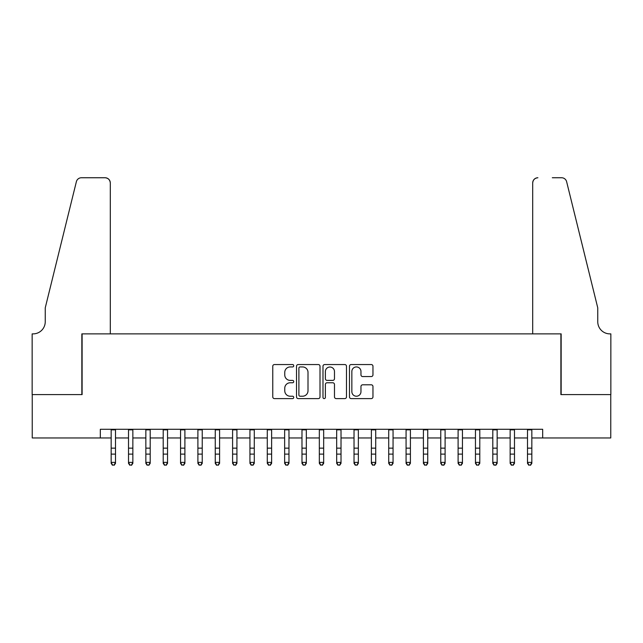 <?xml version="1.0" encoding="UTF-8"?>
<svg xmlns="http://www.w3.org/2000/svg" width="643" height="643" viewBox="0 0 643 643"><rect width="100%" height="100%" fill="white"/><g stroke="black" fill="none" stroke-linecap="round" stroke-linejoin="round"><path stroke-width="0.96" d="M293.747 365.746A1.19 1.19 0 0 0 292.557 364.549L274.465 364.549A1.704 1.704 0 0 0 272.761 366.253L272.761 396.9A1.704 1.704 0 0 0 274.465 398.604L292.557 398.604A1.19 1.19 0 0 0 293.747 397.414A1.19 1.19 0 0 0 292.557 396.225L290.21 396.225A5.449 5.449 0 0 1 284.761 390.775L284.761 388.219A5.449 5.449 0 0 1 290.21 382.77L292.557 382.77A1.19 1.19 0 0 0 293.747 381.58A1.19 1.19 0 0 0 292.557 380.391L290.21 380.391A5.449 5.449 0 0 1 284.761 374.941L284.761 372.385A5.449 5.449 0 0 1 290.21 366.936L292.557 366.936A1.19 1.19 0 0 0 293.747 365.746M371.26 376.557A1.704 1.704 0 0 0 372.964 374.853L372.964 366.253A1.704 1.704 0 0 0 371.26 364.549L351.166 364.549A1.704 1.704 0 0 0 349.471 366.253L349.471 396.9A1.704 1.704 0 0 0 351.166 398.604L371.26 398.604A1.704 1.704 0 0 0 372.964 396.9L372.964 386.515A1.704 1.704 0 0 0 371.26 384.811L362.66 384.811A1.704 1.704 0 0 0 360.964 386.515L360.964 391.667A4.557 4.557 0 0 1 356.407 396.225A4.557 4.557 0 0 1 351.85 391.667L351.85 371.493A4.557 4.557 0 0 1 356.407 366.936A4.557 4.557 0 0 1 360.964 371.493L360.964 374.853A1.704 1.704 0 0 0 362.66 376.557L371.26 376.557M100.324 437.955L32.238 437.955L32.238 394.593L82.111 394.593L82.111 333.878L560.889 333.878L560.889 394.593L610.762 394.593L610.762 437.955L542.676 437.955L542.676 429.283L100.324 429.283L100.324 437.955L111.167 437.955M320.013 366.253A1.704 1.704 0 0 0 318.309 364.549L298.215 364.549A1.704 1.704 0 0 0 296.511 366.253L296.511 396.9A1.704 1.704 0 0 0 298.215 398.604L318.309 398.604A1.704 1.704 0 0 0 320.013 396.9L320.013 366.253M324.691 364.549L344.785 364.549A1.704 1.704 0 0 1 346.489 366.253L346.489 396.9A1.704 1.704 0 0 1 344.785 398.604L336.185 398.604A1.704 1.704 0 0 1 334.481 396.9L334.481 384.474A1.704 1.704 0 0 0 332.777 382.77L327.078 382.77A1.704 1.704 0 0 0 325.374 384.474L325.374 397.414A1.19 1.19 0 0 1 324.185 398.604A1.19 1.19 0 0 1 322.987 397.414L322.987 366.253A1.704 1.704 0 0 1 324.691 364.549M115.507 437.955L128.512 437.955M132.852 437.955L145.857 437.955M150.197 437.955L163.209 437.955M167.542 437.955L180.554 437.955M184.895 437.955L197.899 437.955M202.24 437.955L215.252 437.955M219.584 437.955L232.597 437.955M236.929 437.955L249.942 437.955M254.282 437.955L267.287 437.955M271.627 437.955L284.64 437.955M288.972 437.955L301.985 437.955M306.325 437.955L319.33 437.955M323.67 437.955L336.675 437.955M341.015 437.955L354.028 437.955M358.36 437.955L371.373 437.955M375.713 437.955L388.718 437.955M393.058 437.955L406.071 437.955M410.403 437.955L423.415 437.955M427.748 437.955L440.76 437.955M445.101 437.955L458.105 437.955M462.446 437.955L475.458 437.955M479.791 437.955L492.803 437.955M497.143 437.955L510.148 437.955M514.488 437.955L527.493 437.955M531.833 437.955L542.676 437.955M300.088 366.936A1.19 1.19 0 0 0 298.899 368.126L298.899 395.027A1.19 1.19 0 0 0 300.088 396.225L302.556 396.225A5.449 5.449 0 0 0 308.005 390.775L308.005 372.385A5.449 5.449 0 0 0 302.556 366.936L300.088 366.936M334.481 371.574A4.557 4.557 0 0 0 329.931 367.024A4.557 4.557 0 0 0 325.374 371.574L325.374 378.687A1.704 1.704 0 0 0 327.078 380.391L332.777 380.391A1.704 1.704 0 0 0 334.481 378.687L334.481 371.574M115.507 429.283L115.507 463.338L114.205 465.251L112.469 464.865L114.205 465.251M111.167 429.283L111.167 462.373L115.507 462.373L114.205 464.865M112.469 465.251L111.167 463.338L111.167 462.373L112.469 464.865M110.299 333.878L110.299 182.958A5.2 5.2 0 0 0 105.098 177.749L81.412 177.749A5.2 5.2 0 0 0 76.364 181.712L45.243 307.852L45.243 321.733A12.145 12.145 0 0 1 33.106 333.878L32.15 333.878L32.15 394.593L81.846 394.593L81.846 333.878L110.299 333.878L110.299 182.958C109.969 179.815 108.233 178.079 105.098 177.749L90.695 177.749M76.364 181.712C77.69 178.858 77.69 178.858 76.364 181.712C77.69 178.858 77.69 178.858 76.364 181.712M45.243 321.733A12.145 12.145 0 0 1 33.106 333.878M532.701 333.878L532.701 182.958L532.701 333.878L561.154 333.878L561.154 394.593L610.85 394.593L610.85 333.878L609.894 333.878A12.145 12.145 0 0 1 597.757 321.733A12.145 12.145 0 0 0 609.894 333.878M588.208 269.176L566.636 181.712L597.757 307.852L597.757 321.733M552.305 177.749L561.588 177.749A5.2 5.2 0 0 1 566.636 181.712C565.31 178.858 565.31 178.858 566.636 181.712C565.31 178.858 565.31 178.858 566.636 181.712M537.902 177.749A5.2 5.2 0 0 0 532.701 182.958C533.031 179.815 534.767 178.079 537.902 177.749M132.852 429.283L132.852 463.338L131.55 465.251L129.814 464.865L131.55 465.251M128.512 429.283L128.512 462.373L132.852 462.373L131.55 464.865M129.814 465.251L128.512 463.338L128.512 462.373L129.814 464.865M150.197 429.283L150.197 463.338L148.895 465.251L147.159 464.865L148.895 465.251M145.857 429.283L145.857 462.373L150.197 462.373L148.895 464.865M147.159 465.251L145.857 463.338L145.857 462.373L147.159 464.865M167.542 429.283L167.542 463.338L166.24 465.251L164.512 464.865L166.24 465.251M163.209 429.283L163.209 462.373L167.542 462.373L166.24 464.865M164.512 465.251L163.209 463.338L163.209 462.373L164.512 464.865M184.895 429.283L184.895 463.338L183.593 465.251L181.856 464.865L183.593 465.251M180.554 429.283L180.554 462.373L184.895 462.373L183.593 464.865M181.856 465.251L180.554 463.338L180.554 462.373L181.856 464.865M202.24 429.283L202.24 463.338L200.938 465.251L199.201 464.865L200.938 465.251M197.899 429.283L197.899 462.373L202.24 462.373L200.938 464.865M199.201 465.251L197.899 463.338L197.899 462.373L199.201 464.865M219.584 429.283L219.584 463.338L218.282 465.251L216.546 464.865L218.282 465.251M215.252 429.283L215.252 462.373L219.584 462.373L218.282 464.865M216.546 465.251L215.252 463.338L215.252 462.373L216.546 464.865M236.929 429.283L236.929 463.338L235.635 465.251L233.899 464.865L235.635 465.251M232.597 429.283L232.597 462.373L236.929 462.373L235.635 464.865M233.899 465.251L232.597 463.338L232.597 462.373L233.899 464.865M254.282 429.283L254.282 463.338L252.98 465.251L251.244 464.865L252.98 465.251M249.942 429.283L249.942 462.373L254.282 462.373L252.98 464.865M251.244 465.251L249.942 463.338L249.942 462.373L251.244 464.865M271.627 429.283L271.627 463.338L270.325 465.251L268.589 464.865L270.325 465.251M267.287 429.283L267.287 462.373L271.627 462.373L270.325 464.865M268.589 465.251L267.287 463.338L267.287 462.373L268.589 464.865M288.972 429.283L288.972 463.338L287.67 465.251L285.942 464.865L287.67 465.251M284.64 429.283L284.64 462.373L288.972 462.373L287.67 464.865M285.942 465.251L284.64 463.338L284.64 462.373L285.942 464.865M306.325 429.283L306.325 463.338L305.023 465.251L303.287 464.865L305.023 465.251M301.985 429.283L301.985 462.373L306.325 462.373L305.023 464.865M303.287 465.251L301.985 463.338L301.985 462.373L303.287 464.865M323.67 429.283L323.67 463.338L322.368 465.251L320.632 464.865L322.368 465.251M319.33 429.283L319.33 462.373L323.67 462.373L322.368 464.865M320.632 465.251L319.33 463.338L319.33 462.373L320.632 464.865M341.015 429.283L341.015 463.338L339.713 465.251L337.977 464.865L339.713 465.251M336.675 429.283L336.675 462.373L341.015 462.373L339.713 464.865M337.977 465.251L336.675 463.338L336.675 462.373L337.977 464.865M358.36 429.283L358.36 463.338L357.058 465.251L355.33 464.865L357.058 465.251M354.028 429.283L354.028 462.373L358.36 462.373L357.058 464.865M355.33 465.251L354.028 463.338L354.028 462.373L355.33 464.865M375.713 429.283L375.713 463.338L374.411 465.251L372.675 464.865L374.411 465.251M371.373 429.283L371.373 462.373L375.713 462.373L374.411 464.865M372.675 465.251L371.373 463.338L371.373 462.373L372.675 464.865M393.058 429.283L393.058 463.338L391.756 465.251L390.02 464.865L391.756 465.251M388.718 429.283L388.718 462.373L393.058 462.373L391.756 464.865M390.02 465.251L388.718 463.338L388.718 462.373L390.02 464.865M410.403 429.283L410.403 463.338L409.101 465.251L407.365 464.865L409.101 465.251M406.071 429.283L406.071 462.373L410.403 462.373L409.101 464.865M407.365 465.251L406.071 463.338L406.071 462.373L407.365 464.865M427.748 429.283L427.748 463.338L426.454 465.251L424.718 464.865L426.454 465.251M423.415 429.283L423.415 462.373L427.748 462.373L426.454 464.865M424.718 465.251L423.415 463.338L423.415 462.373L424.718 464.865M445.101 429.283L445.101 463.338L443.799 465.251L442.062 464.865L443.799 465.251M440.76 429.283L440.76 462.373L445.101 462.373L443.799 464.865M442.062 465.251L440.76 463.338L440.76 462.373L442.062 464.865M462.446 429.283L462.446 463.338L461.144 465.251L459.407 464.865L461.144 465.251M458.105 429.283L458.105 462.373L462.446 462.373L461.144 464.865M459.407 465.251L458.105 463.338L458.105 462.373L459.407 464.865M479.791 429.283L479.791 463.338L478.488 465.251L476.76 464.865L478.488 465.251M475.458 429.283L475.458 462.373L479.791 462.373L478.488 464.865M476.76 465.251L475.458 463.338L475.458 462.373L476.76 464.865M497.143 429.283L497.143 463.338L495.841 465.251L494.105 464.865L495.841 465.251M492.803 429.283L492.803 462.373L497.143 462.373L495.841 464.865M494.105 465.251L492.803 463.338L492.803 462.373L494.105 464.865M514.488 429.283L514.488 463.338L513.186 465.251L511.45 464.865L513.186 465.251M510.148 429.283L510.148 462.373L514.488 462.373L513.186 464.865M511.45 465.251L510.148 463.338L510.148 462.373L511.45 464.865M531.833 429.283L531.833 463.338L530.531 465.251L528.795 464.865L530.531 465.251M527.493 429.283L527.493 462.373L531.833 462.373L530.531 464.865M528.795 465.251L527.493 463.338L527.493 462.373L528.795 464.865M115.507 448.155L111.167 448.155M115.507 454.111L111.167 454.111M115.507 429.845L111.167 429.845M132.852 448.155L128.512 448.155M132.852 454.111L128.512 454.111M132.852 429.845L128.512 429.845M150.197 448.155L145.857 448.155M150.197 454.111L145.857 454.111M150.197 429.845L145.857 429.845M167.542 448.155L163.209 448.155M167.542 454.111L163.209 454.111M167.542 429.845L163.209 429.845M184.895 448.155L180.554 448.155M184.895 454.111L180.554 454.111M184.895 429.845L180.554 429.845M202.24 448.155L197.899 448.155M202.24 454.111L197.899 454.111M202.24 429.845L197.899 429.845M219.584 448.155L215.252 448.155M219.584 454.111L215.252 454.111M219.584 429.845L215.252 429.845M236.929 448.155L232.597 448.155M236.929 454.111L232.597 454.111M236.929 429.845L232.597 429.845M254.282 448.155L249.942 448.155M254.282 454.111L249.942 454.111M254.282 429.845L249.942 429.845M271.627 448.155L267.287 448.155M271.627 454.111L267.287 454.111M271.627 429.845L267.287 429.845M288.972 448.155L284.64 448.155M288.972 454.111L284.64 454.111M288.972 429.845L284.64 429.845M306.325 448.155L301.985 448.155M306.325 454.111L301.985 454.111M306.325 429.845L301.985 429.845M323.67 448.155L319.33 448.155M323.67 454.111L319.33 454.111M323.67 429.845L319.33 429.845M341.015 448.155L336.675 448.155M341.015 454.111L336.675 454.111M341.015 429.845L336.675 429.845M358.36 448.155L354.028 448.155M358.36 454.111L354.028 454.111M358.36 429.845L354.028 429.845M375.713 448.155L371.373 448.155M375.713 454.111L371.373 454.111M375.713 429.845L371.373 429.845M393.058 448.155L388.718 448.155M393.058 454.111L388.718 454.111M393.058 429.845L388.718 429.845M410.403 448.155L406.071 448.155M410.403 454.111L406.071 454.111M410.403 429.845L406.071 429.845M427.748 448.155L423.415 448.155M427.748 454.111L423.415 454.111M427.748 429.845L423.415 429.845M445.101 448.155L440.76 448.155M445.101 454.111L440.76 454.111M445.101 429.845L440.76 429.845M462.446 448.155L458.105 448.155M462.446 454.111L458.105 454.111M462.446 429.845L458.105 429.845M479.791 448.155L475.458 448.155M479.791 454.111L475.458 454.111M479.791 429.845L475.458 429.845M497.143 448.155L492.803 448.155M497.143 454.111L492.803 454.111M497.143 429.845L492.803 429.845M514.488 448.155L510.148 448.155M514.488 454.111L510.148 454.111M514.488 429.845L510.148 429.845M531.833 448.155L527.493 448.155M531.833 454.111L527.493 454.111M531.833 429.845L527.493 429.845"/></g></svg>

